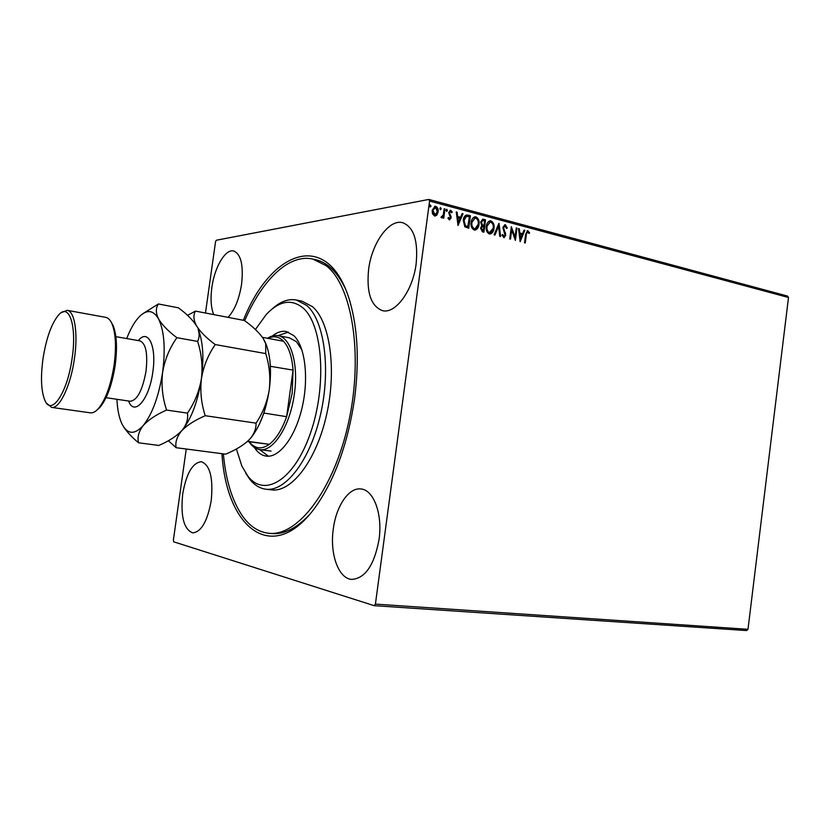 <?xml version="1.0" encoding="UTF-8"?>
<svg xmlns="http://www.w3.org/2000/svg" width="830" height="830" viewBox="0 0 830 830"><rect width="100%" height="100%" fill="white"/><g stroke="black" fill="none" stroke-linecap="round" stroke-linejoin="round"><path stroke-width="1.25" d="M243.366 320.287C271.057 250.1 328.161 228.209 349.679 300.688C357.74 328.161 359.38 360.832 354.576 398.701C348.092 442.38 335.465 477.914 316.697 505.304C273.578 567.222 226.31 528.793 221.963 453.678M244.684 320.712C261.99 280.115 288.861 253.503 312.869 259.064L326.128 265.662C352.045 285.323 363.55 354.918 348.579 422.522C333.826 490.208 297.316 536.968 268.671 533.254L271.524 533.524C283.538 534.676 295.947 528.648 308.75 515.44M228.043 317.351C234.662 310.233 239.175 299.153 241.603 284.099C243.595 265.081 240.939 254.042 233.655 250.982C225.355 248.689 214.472 267.374 211.847 287.554C210.364 298.821 210.986 307.837 213.725 314.591M333.318 528.814C329.614 553.6 338.391 578.821 351.868 579.413C365.252 578.365 374.32 565.033 379.061 539.407C382.755 514.112 373.625 489.825 361.009 488.984C348.89 487.158 336.202 505.968 333.318 528.814M368.634 269.335C366.321 292.44 370.937 306.218 382.495 310.648C395.391 314.259 412.894 290.656 416.141 263.816C418.279 240.804 413.817 227.119 402.747 222.731C389.114 218.674 371.799 243.138 368.634 269.335M182.704 493.933C180.463 516.405 183.814 529.384 192.757 532.881C201.358 531.905 207.51 521.126 211.235 500.542C213.352 477.966 210.052 465.028 201.358 461.698C192.56 462.704 186.335 473.442 182.704 493.933M205.477 313.014L215.551 241.706L216.308 240.244L428.788 199.439L787.473 296.061L788.5 297.503L429.577 201.068L375.409 604.105L747.996 629.306L746.627 630.561L374.185 605.672L173.698 541.814L173.356 540.268L186.252 449.02M436.912 215.001L434.505 215.966L432.503 213.86L432.15 210.332L434.993 206.265L435.792 206.338C437.732 207.427 438.51 209.285 438.147 211.92L436.912 215.001L435.169 216.039M444.984 208.953L443.749 218.217L442.93 218.01L443.116 216.64L441.799 217.823L440.927 217.325L443.21 215.001L444.175 208.745L444.984 208.953L443.355 218.114M449.321 219.846L447.941 218.124L448.522 217.46L449.601 218.715L450.368 217.657L448.688 212.542L450.742 210.322L452.226 212.013L451.655 212.75L450.42 211.463L449.497 212.708L451.178 217.823L449.321 219.846M468.027 215.105L470.413 215.738L468.743 228.26L464.8 226.766L463.264 220.168C463.503 217.46 464.603 215.727 466.574 214.96L470.413 215.738M485.54 219.774L483.89 232.203L482.469 231.829L480.539 228.136L481.836 225.739L480.663 222.139L482.801 219.172L485.54 219.774L483.485 232.099M499.038 223.384L500.604 236.55L499.764 236.343L498.581 226.341L494.919 235.077L494.078 234.859L498.882 223.405M516.25 227.97L516.997 228.167L515.389 240.41L511.695 229.983L510.492 239.123L509.734 238.926L511.342 226.663L515.057 237.079L516.25 227.97M526.313 234.869L525.255 242.972L524.508 242.775L525.587 234.558L527.455 230.709L529.561 232.649L529.063 233.489L527.548 231.995L525.878 234.932L524.84 242.868M788.5 297.503L747.996 629.306M520.151 241.644L518.501 228.572L519.321 228.79L519.808 232.971L522.537 233.697L524.052 230.055L524.861 230.273L520.151 241.644M505.377 224.743L507.244 228.022L506.539 228.478L504.941 225.988L503.603 227.742L505.761 235.253L504.028 237.702L501.974 235.087L502.679 234.485L504.049 236.436L504.993 235.108L502.845 227.513L504.889 224.691L507.244 228.022M494.006 228.385C493.674 231.383 492.377 233.272 490.125 234.019L489.327 233.946C486.774 232.483 485.758 229.972 486.266 226.403C486.608 223.457 487.874 221.589 490.084 220.822L490.997 220.905C493.497 222.388 494.504 224.878 494.006 228.385L490.042 234.029M479.014 224.432C478.671 227.451 477.364 229.339 475.092 230.107L474.262 230.035C471.668 228.551 470.631 226.019 471.15 222.419C471.492 219.462 472.778 217.585 475.009 216.806L475.943 216.889C478.495 218.383 479.512 220.894 479.014 224.432L475.009 230.107M458.025 225.47L456.251 211.961L457.112 212.19L457.641 216.516L460.557 217.284L462.154 213.538L463.026 213.767L458.025 225.47M447.422 210.53L446.613 211.411L446.073 210.177L446.716 209.285L447.422 210.53L446.592 211.401M441.218 208.88L440.398 209.751L439.858 208.517L440.512 207.625L441.218 208.88L440.388 209.751M431.019 206.162L430.189 207.044L429.65 205.799L430.293 204.906L431.019 206.162L430.189 207.044M374.185 605.672L375.409 604.105M429.577 201.068L428.788 199.439M345.322 288.56C337.322 272.001 327.435 262.384 315.659 259.697L312.869 259.064M527.175 230.771L527.922 230.761M527.475 230.823L529.561 232.649M527.299 232.068L525.878 234.932M518.522 228.758L519.321 228.79M518.885 228.852L519.808 232.971M519.373 233.033L522.537 233.697M523.989 230.211L524.861 230.273M524.425 230.335L519.964 241.094M519.964 234.309L520.037 238.739L522.06 234.859L519.964 234.309L520.472 238.687M516.229 228.146L516.997 228.167M516.561 228.229L515.046 239.808M510.077 239.019L511.695 229.983M511.259 227.296L515.057 237.079M504.661 226.051L503.603 227.742M503.177 227.804L503.696 229.007M503.26 229.07L505.626 233.282M505.19 233.344L505.761 235.253M505.335 235.315L503.862 237.702M502.316 234.797L503.8 236.405M498.664 223.934L500.148 236.436M494.556 234.983L498.581 226.341M489.731 220.884L490.997 220.905M490.561 220.967C493.072 222.45 494.068 224.94 493.58 228.447M489.825 222.181L486.619 226.673C486.214 229.505 487.013 231.518 489.036 232.732L489.97 232.732M487.044 226.611C486.639 229.443 487.449 231.456 489.461 232.67L493.238 228.188C493.643 225.387 492.844 223.384 490.852 222.181L490.157 222.118L486.619 226.673M482.5 219.234L483.517 219.234M483.091 219.307L485.114 219.846M482.521 220.552L481.016 222.409L481.94 224.951L483.983 225.47L484.596 220.842L482.801 220.5L481.442 222.347L482.375 224.889L483.983 225.47M482.334 226.59L480.892 228.385L482.054 230.584L483.288 230.73L483.817 226.746L482.604 226.538L481.317 228.323L483.288 230.73M474.656 216.869L475.943 216.889M475.517 216.952C478.07 218.446 479.086 220.967 478.588 224.494M474.739 218.176L471.523 222.699C471.108 225.542 471.928 227.576 473.971 228.8L474.936 228.8M471.938 222.627C471.533 225.48 472.353 227.513 474.397 228.738L475.061 228.8L478.225 224.225C478.64 221.403 477.831 219.39 475.798 218.176L475.092 218.114L471.523 222.699M469.988 215.81L468.348 228.157M466.211 215.022L467.601 215.178M466.024 216.412L463.638 220.448L464.956 225.76L467.705 226.839L469.448 216.817L466.439 216.34L464.063 220.386L465.381 225.687L468.13 226.777M456.272 212.148L457.112 212.19M456.697 212.262L457.641 216.516M457.226 216.589L460.557 217.284M462.092 213.704L463.026 213.767M462.601 213.839L457.838 224.992M457.818 217.896L457.953 222.482L460.048 218.487L457.818 217.896L458.368 222.419M448.21 217.813L449.424 218.705M450.016 210.353L450.742 210.322M450.327 210.395L452.226 212.013M450.182 211.536L449.497 212.708M449.082 212.781L449.57 213.642M449.155 213.715L450.296 214.814M449.881 214.887L451.105 216.34M450.69 216.412L451.178 217.823M450.752 217.896L449.57 219.888M447.007 210.602L446.893 209.295M441.653 217.823L443.116 216.64M440.284 207.718L440.803 208.953M434.661 206.338L435.792 206.338M435.377 206.411C437.317 207.5 438.095 209.357 437.732 211.992L438.147 211.92M437.732 211.992L436.497 215.074M434.816 207.5L432.565 210.613L434.246 214.897L435.034 214.877M432.97 210.54L435.148 214.866L437.327 211.692L435.646 207.479L432.565 210.613M430.065 204.989L430.604 206.234M236.394 448.989L241.821 465.952L247.558 475.704C264.054 498.27 294.266 480.57 310.565 432.824C327.134 385.327 322.683 324.561 302.981 307.94C291.434 298.624 279.181 300.813 266.233 314.518L255.401 329.51M272.147 308.978C280.27 301.529 288.342 298.541 296.351 300.004L306.82 305.502C324.25 320.442 331.046 368.676 320.588 414.336C310.296 460.069 285.593 492.014 265.849 489.202C259.624 488.393 254.156 484.928 249.436 478.817L245.69 473.079M301.964 350.042L296.362 341.638L289.338 337.8L278.06 335.673C290.77 337.354 298.748 363.997 294.391 393.773C290.293 425.728 273.174 452.298 259.697 449.58C255.578 448.968 252.019 446.353 249.042 441.736M259.624 449.57L268.349 456.21M272.302 336.015C277.054 332.218 281.702 330.724 286.277 331.523L293.83 335.642C305.087 346.162 309.04 377.972 302.12 407.54C295.293 437.182 279.233 458.098 266.191 456.106C262.415 455.577 259.043 453.491 256.086 449.87L254.343 447.453M268.671 533.254C258.659 532.092 250.017 526.479 242.744 516.385C232.255 501.258 225.802 480.414 223.363 453.865M265.849 489.202L271.535 489.866C291.392 492.688 316.189 460.847 326.481 415.249C336.918 369.724 330.029 321.594 312.495 306.664L301.954 301.155L296.351 300.004M288.352 332.104L277.977 335.662M247.558 441.332L269.314 444.32C261.533 449.767 254.841 448.906 249.228 441.757L269.314 444.32C276.12 439.039 281.899 429.826 286.63 416.681L292.16 393.493L293.063 370.118C292.004 356.734 288.85 347.116 283.59 341.275C278.984 336.524 273.796 335.559 268.059 338.391M267.519 338.287C271.12 335.932 274.626 335.071 278.06 335.673M263.836 413.039L286.63 416.681L293.063 370.118L270.362 366.3M283.59 341.275L262.436 337.343M249.228 441.757L247.361 441.498M263.878 413.236L259.406 424.151M269.792 359.722L270.414 366.196M111.261 322.268L113.067 325.422C116.75 334.552 117.445 347.905 115.152 365.47C112.019 384.964 106.914 398.971 99.839 407.478L97.141 409.906M51.564 407.385L90.356 412.832C92.815 413.164 95.429 411.825 98.189 408.827C105.524 400.008 110.815 385.462 114.073 365.2C116.459 346.95 115.744 333.089 111.925 323.627C110.245 319.913 108.18 317.817 105.742 317.361L67.199 310.337C74.679 311.105 78.248 333.39 74.41 358.768C70.643 385.971 59.407 409.242 51.564 407.385L46.781 403.421M72.086 358.487C77.066 326.283 69.326 302.794 58.899 314.632C51.668 323.088 46.376 337.706 43.035 358.498C40.473 377.432 41.137 391.501 45.028 400.703C51.533 416.235 67.448 392.663 72.086 358.487M61.42 312.599L67.199 310.337M205.228 415.706C201.275 403.681 200.009 391.335 201.42 378.656C203.578 366.082 208.185 354.711 215.25 344.564C206.577 338.132 200.331 331.907 196.513 325.868C193.463 320.058 193.12 315.13 195.465 311.094L244.362 320.484C252.611 326.387 258.836 332.301 263.037 338.215L265.704 343.651L265.735 353.59C269.449 365.397 270.621 377.432 269.262 389.685C267.229 401.855 262.83 413.018 256.055 423.155C256.231 428.021 254.592 432.814 251.127 437.524L248.844 440.097C243.138 445.451 235.409 450.14 225.646 454.166L176.116 447.702C175.089 442.214 176.935 436.58 181.656 430.822C187.061 425.199 194.915 420.167 205.228 415.706L256.055 423.155M215.25 344.564L265.735 353.59M195.465 311.094L187.538 315.358M168.386 440.72L176.116 447.702M179.083 433.374L182.123 430.282C191.377 418.849 197.81 401.647 201.42 378.656C204.066 358.114 203.039 341.773 198.349 329.624L198.111 329.22C199.605 333.702 199.439 337.758 197.602 341.4C201.566 353.611 202.842 366.03 201.42 378.656C199.283 391.21 194.625 402.695 187.456 413.112C188.317 418.963 186.543 424.69 182.112 430.293L181.656 430.822C176.24 436.393 168.625 441.27 158.821 445.451L138.527 442.795C137.157 437.171 138.734 431.413 143.248 425.51C152.378 413.942 158.841 396.221 162.607 372.348C165.637 348.486 164.257 330.641 158.489 318.813C153.228 309.922 146.827 309.227 139.284 316.707L136.172 320.411C132.707 325.132 129.553 331.18 126.72 338.557M248.844 440.097L251.334 437.327C260.153 426.018 266.129 410.134 269.262 389.685C271.576 371.55 270.58 356.547 266.264 344.678L264.241 340.248M116.926 399.292C117.393 408.972 118.908 416.826 121.46 422.844L121.989 423.985C127.426 434.495 134.522 435.003 143.248 425.51C148.477 419.762 156.258 414.616 166.591 410.062C162.493 397.809 161.165 385.245 162.607 372.348C164.838 359.556 169.59 347.998 176.873 337.696C168.22 331.191 162.099 324.893 158.489 318.813C155.687 312.952 155.646 308.003 158.374 303.967L178.398 307.816C186.636 313.844 192.674 319.861 196.513 325.868M158.374 303.967L142.397 313.979M123.826 427.191C127.353 432.378 132.261 437.576 138.527 442.795M176.873 337.696L197.602 341.4M166.591 410.062L187.456 413.112M138.351 340.591C147.989 328.12 156.839 346.079 152.803 372.11C149.234 399.687 134.107 416.847 128.619 401.025M106.043 397.684L130.237 401.264C137.251 400.34 142.501 390.339 146.018 371.28C147.927 353.59 145.914 343.454 139.969 340.881L115.878 336.669M259.697 449.58L271.078 451.115M113.067 325.422L111.925 323.627M266.264 344.678L265.704 343.651M99.839 407.478L98.189 408.827"/></g></svg>
